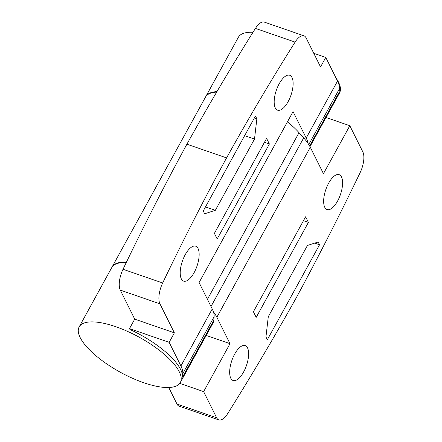 <?xml version="1.0" encoding="UTF-8"?>
<svg xmlns="http://www.w3.org/2000/svg" width="442" height="442" viewBox="0 0 442 442"><rect width="100%" height="100%" fill="white"/><g stroke="black" fill="none" stroke-linecap="round" stroke-linejoin="round"><path stroke-width="0.66" d="M218.823 419.9A17.315 7.238 -70.9 0 1 216.652 417.778L203.635 391.623L230 343.666L216.845 317.245L310.301 147.258L323.45 173.678L349.815 125.721L362.832 151.877A17.315 7.238 -70.9 0 1 360.059 172.816A1471.937 615.071 -70.9 0 1 296.228 297.864A1471.937 615.071 -70.9 0 1 227.729 413.524A17.315 7.238 -70.9 0 1 218.823 419.9L179.17 406.187A17.315 7.238 -70.9 0 1 176.999 404.065L168.761 387.507M265.946 336.948L268.294 316.682L307.45 245.459L318.152 241.984L319.544 244.785L267.338 339.749L265.946 336.948M337.572 201.06A18.47 7.718 -70.9 0 1 327.08 209.558A18.47 7.718 -70.9 0 1 325.82 189.579A18.47 7.718 -70.9 0 1 339.152 174.645A18.47 7.718 -70.9 0 1 337.572 201.06M243.603 371.993A18.47 7.718 -70.9 0 1 233.105 380.496A18.47 7.718 -70.9 0 1 231.846 360.517A18.47 7.718 -70.9 0 1 245.177 345.578A18.47 7.718 -70.9 0 1 243.603 371.993M256.194 317.356L253.404 311.754L305.615 216.79L308.4 222.387L256.194 317.356M310.301 147.258A57.725 19.901 -151.2 0 0 303.687 137.91L299.035 132.677A57.725 19.901 -151.2 0 0 287.433 121.854M216.652 92.107A57.725 19.901 -151.2 0 0 205.497 97.085L112.047 267.067A57.725 19.901 -151.2 0 0 111.92 267.311M126.473 262.089A57.725 19.901 -151.2 0 0 112.047 267.067M215.348 210.304L204.64 213.779L203.248 210.978L255.454 116.014L256.846 118.81L254.504 139.081L215.348 210.304L205.491 206.895M244.647 135.672L254.504 139.081M254.382 117.959L256.846 118.81M269.388 144.004L217.182 238.973L214.392 233.37L266.603 138.407L269.388 144.004L264.46 142.302M309.61 145.965L339.119 92.295L339.417 88.781A57.725 19.901 -151.2 0 0 337.533 81.063L325.776 57.438L313.759 53.283M335.986 77.952A57.725 19.901 28.8 0 1 338.533 82.201A57.725 19.901 28.8 0 1 339.555 92.875L309.986 146.656M205.635 96.848A57.725 19.901 28.8 0 1 205.762 96.61L238.387 37.255A57.725 19.901 28.8 0 1 252.995 32.283M288.112 101.682A18.47 7.718 -70.9 0 1 277.615 110.18A18.47 7.718 -70.9 0 1 276.355 90.201A18.47 7.718 -70.9 0 1 289.687 75.267A18.47 7.718 -70.9 0 1 288.112 101.682M194.137 272.615A18.47 7.718 -70.9 0 1 183.645 281.118A18.47 7.718 -70.9 0 1 182.386 261.139A18.47 7.718 -70.9 0 1 195.718 246.2A18.47 7.718 -70.9 0 1 194.137 272.615M303.947 35.813L264.294 22.1A17.315 7.238 109.1 0 0 255.443 28.398A1298.767 542.71 109.1 0 0 186.916 144.186A1298.767 542.71 109.1 0 0 123.02 269.272A17.315 7.238 109.1 0 0 120.29 290.123L159.938 303.831A17.315 7.238 -70.9 0 1 162.667 282.985A1298.767 542.71 -70.9 0 1 226.564 157.893A1298.767 542.71 -70.9 0 1 295.09 42.106A17.315 7.238 -70.9 0 1 303.947 35.813A17.315 7.238 -70.9 0 1 306.118 37.935L320.555 66.935L325.776 57.438M186.916 144.186L226.564 157.893M134.722 319.124L174.375 332.837L169.153 342.335L129.506 328.621L134.722 319.124L120.29 290.123M159.938 303.831L174.375 332.837M180.325 382.512A57.725 19.901 28.8 0 1 143.672 382.7A57.725 19.901 28.8 0 1 79.157 326.898A57.725 19.901 28.8 0 1 127.506 331.373A57.725 19.901 28.8 0 1 179.303 371.844A57.725 19.901 28.8 0 1 180.325 382.512L212.956 323.163A57.725 19.901 -151.2 0 0 213.823 320.212L214.121 316.699A57.725 19.901 -151.2 0 0 212.232 308.975L199.082 282.554L293.057 111.622L306.207 138.042A57.725 19.901 28.8 0 1 308.008 143.385M126.246 262.565A57.725 19.901 -151.2 0 0 111.787 267.543L79.157 326.898M205.762 96.61A57.725 19.901 28.8 0 1 216.934 91.632M129.506 328.621L129.948 329.511A57.725 19.901 -151.2 0 1 180.607 369.468A57.725 19.901 -151.2 0 1 182.496 377.192L182.8 373.672A57.725 19.901 -151.2 0 0 180.911 365.954L169.153 342.335M216.845 317.245A57.725 19.901 -151.2 0 0 213.403 311.754M230 343.666L206.204 335.439M349.815 125.721L326.019 117.495M203.635 391.623L179.767 383.369M314.693 243.106L319.544 244.785M303.472 220.685L308.4 222.387M216.652 417.778L176.999 404.065M207.425 299.317L299.035 132.677M211.005 306.505L303.687 137.91M123.02 269.272L162.667 282.985M255.443 28.398L295.09 42.106M306.207 138.042L337.533 81.063M180.911 365.954L212.232 308.975M308.765 144.545L339.417 88.781M182.496 377.192L213.823 320.212M182.8 373.672L214.121 316.699"/></g></svg>
